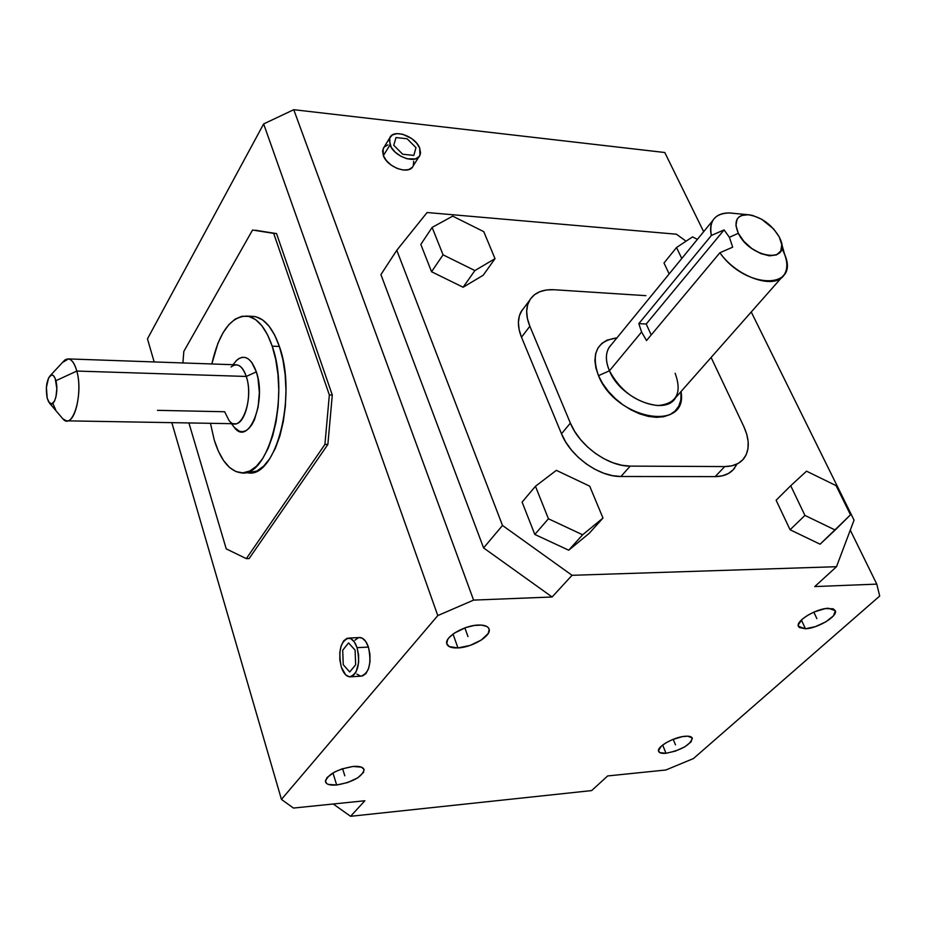 <?xml version="1.0" encoding="UTF-8"?>
<svg xmlns="http://www.w3.org/2000/svg" width="926" height="926" viewBox="0 0 926 926"><rect width="100%" height="100%" fill="white"/><g stroke="black" fill="none" stroke-linecap="round" stroke-linejoin="round"><path stroke-width="1.39" d="M389.985 144.861L389.73 137.893C393.099 128.459 415.473 136.122 419.675 148.056L416.573 143.055L411.723 138.587L402.775 134.27L396.999 133.633L392.404 134.93L389.684 138.009L389.186 140.069L391.27 147.396L395.356 152.292L400.9 156.286L407.058 158.786L415.357 158.936L419.027 156.656L420.08 154.897L420.543 152.825L419.675 148.056L419.941 155.221C416.573 164.55 394.094 156.841 389.985 144.861L383.364 155.661L389.985 144.861M389.73 137.893L383.132 148.704L383.364 155.661C387.415 167.618 409.801 175.234 413.181 165.893L419.05 156.633M457.953 647.922L453.011 634.067L457.953 647.922C451.413 648.177 447.686 646.742 446.749 643.628C444.561 636.995 464.123 625.374 478.198 625.05C484.587 624.865 488.245 626.289 489.16 629.31C491.347 636.012 471.994 647.482 457.953 647.922L449.237 646.591L446.783 643.744L447.559 639.773L449.145 637.551L454.435 633.071L465.975 627.515L474.32 625.455L481.67 625.096L486.879 626.508L488.419 627.805L489.183 629.437L488.257 633.419L481.312 640.04L469.968 645.468L457.953 647.922M805.446 628.766L801.395 620.003L805.446 628.766L798.351 626.3C795.642 620.918 816.281 608.463 828.411 608.266L835.333 610.697C838.018 616.172 817.554 628.476 805.446 628.766L799.207 627.504L798.258 624.911L802.09 619.344L807.611 615.339L814.567 611.808L825.309 608.602L833.145 608.776L835.368 610.79L833.412 615.859L825.946 621.786L815.47 626.613L805.446 628.766M336.67 785.005L332.955 772.944L336.67 785.005C329.945 785.537 326.207 784.403 325.431 781.625C327.619 774.437 336.832 769.379 353.072 766.462C359.682 765.987 363.351 767.098 364.103 769.819C361.973 776.995 352.829 782.053 336.67 785.005L328.29 784.391L326.623 783.512L325.408 780.873L327.156 777.446L334.68 771.983L341.856 768.939L353.072 766.462L361.429 767.145L363.953 769.286L363.548 772.388L357.783 777.817L347.713 782.528L336.67 785.005M666.002 753.278L662.669 745.048L666.002 753.278C661.65 753.648 659.173 752.954 658.548 751.206C656.615 746.807 673.954 737.003 685.055 736.263C689.326 735.927 691.757 736.621 692.37 738.335C690.067 745.141 681.281 750.118 666.002 753.278L659.775 752.606L658.467 750.65L661.326 746.148L666.049 742.779L672.23 739.7L682.115 736.679L687.624 736.182L692.173 737.872L691.074 741.888L684.754 746.854L675.367 751.113L666.002 753.278M350.699 676.802L361.117 676.154C369.324 672.97 371.754 663.282 368.421 647.066L357.077 647.668C360.399 663.942 357.98 673.677 349.831 676.86C346.255 676.489 343.407 673.237 341.312 667.09L345.618 674.799L349.276 676.802L352.945 675.876L356.047 672.114L358.64 662.495L358.582 654.879L357.077 647.668L368.421 647.066C366.291 641.058 363.467 637.875 359.948 637.516L348.674 638.083C352.169 638.442 354.971 641.637 357.077 647.668L354.369 641.984L350.885 638.685L347.146 638.269L343.743 640.746L341.173 645.746L339.807 652.494L339.865 659.972L341.312 667.09C338.048 650.885 340.502 641.22 348.674 638.083M747.039 214.612C760.373 216.325 771.115 223.768 779.252 236.94L773.696 229L761.577 219.196L752.711 215.469L748.532 214.705L741.495 215.492L738.89 217.043L737.05 219.288L735.927 225.527L738.323 233.283L729.387 237.299L724.086 229.903L711.365 235.47L638.824 323.625L646.209 324.019L724.086 229.903L729.387 237.299L738.323 233.283C733.473 221.58 736.378 215.353 747.039 214.612L729.41 212.957C714.872 213.385 708.853 220.897 711.365 235.47L724.086 229.903L646.209 324.019L651.21 334.946L646.209 324.019L638.824 323.625L641.579 332.006L609.435 370.805L641.579 332.006L638.824 323.625L711.365 235.47C709.999 229.532 710.45 224.578 712.731 220.596L608.949 347.644C605.396 353.848 605.558 361.568 609.435 370.805L598.485 375.667L595.858 367.865L594.897 360.457L595.615 353.755L597.988 347.991L601.877 343.384L607.132 340.108L616.924 337.886C596.934 340.768 590.788 353.362 598.485 375.667L609.435 370.805C604.747 359.311 605.535 350.445 611.773 344.194M251.664 316.322L255.923 316.785L262.695 319.979L269.026 326.137L274.675 335.073L279.374 346.451L282.928 359.844L285.162 374.694L285.984 390.378L285.358 406.248L283.298 421.619L279.907 435.845L275.346 448.346L269.813 458.613L263.54 466.276L256.803 471.068L247.902 472.804C275.809 478.8 297.478 395.83 279.374 346.451L272.198 346.162C290.22 395.645 268.644 478.8 240.876 472.792C229.474 471.068 220.596 460.176 214.265 440.105L210.457 423.309L214.265 440.105L218.467 451.39L223.617 460.639L229.532 467.468L236.014 471.612L242.844 472.839L249.731 471.045L256.444 466.241L262.683 458.567L268.193 448.277L272.73 435.752L276.11 421.492L278.159 406.086L278.784 390.182L277.962 374.451L275.74 359.577L272.198 346.162L279.374 346.451C272.927 328.14 264.512 318.127 254.106 316.449L247.068 316.09C257.405 317.78 265.785 327.804 272.198 346.162L267.521 334.749L261.908 325.802L255.599 319.632L248.862 316.426L241.964 316.264L235.181 319.088L228.768 324.737L222.934 332.932L217.899 343.349L211.822 363.976C219.138 332.202 230.887 316.252 247.057 316.09M712.731 220.596C716.747 214.311 723.935 211.915 734.318 213.42M231.083 366.974C237.183 362.379 242.253 365.538 246.27 376.454L256.352 371.87C251.201 358.073 244.742 354.114 236.987 359.983L233.769 363.791M66.394 420.832L234.417 423.726C244.892 425.925 252.786 395.008 246.27 376.454L76.812 371.06C82.495 390.552 75.538 423.124 66.394 420.832L62.771 418.749C72.552 431.099 83.641 394.349 76.812 371.06L55.907 380.702C58.998 391.524 53.997 408.69 49.46 403.041L47.203 398.145L48.65 401.93L51.578 403.979L54.507 401.132L55.954 396.907L56.833 388.665L55.236 378.595L53.511 375.725L51.486 374.961L48.58 377.901L46.393 387.438L47.203 398.145C45.467 387.936 46.532 380.389 50.374 375.481C52.655 374.058 54.495 375.794 55.907 380.702L76.812 371.06L246.27 376.454C243.885 369.347 240.702 365.481 236.72 364.844L68.478 358.918C71.95 359.554 74.728 363.605 76.812 371.06C73.698 360.596 69.67 356.938 64.739 360.087L62.528 362.46L68.478 358.918M235.875 361.094L238.954 358.512L242.195 357.297L245.459 357.505L248.631 359.149L251.583 362.17L256.352 371.87L257.972 378.178L259.361 392.474L258.134 407.093L254.488 419.686L251.93 424.594L249.025 428.321L245.876 430.706L242.612 431.69L239.359 431.238L234.347 427.465C248.481 446.957 266.966 401.676 256.352 371.87L246.27 376.454C254.557 399.928 240.147 435.729 229 420.427L224.659 411.746L157.466 410.345M55.676 409.778L52.898 403.539M782.539 249.754C787.54 259.778 788.165 267.996 784.426 274.397C775.907 290.394 737.397 277.777 719.884 252.752L732.686 247.173L729.387 237.299L732.686 247.173L719.884 252.752L646.522 340.548L641.579 332.006L646.522 340.548L719.884 252.752C745.569 289.676 800.353 289.942 784.623 254.372L781.637 243.735M738.323 233.283L743.902 241.373L751.808 248.515L760.813 253.597L769.494 255.842L776.52 254.893L780.815 250.958L781.764 244.649L779.252 236.94L780.514 239.73C791.093 264.118 749.921 258.227 738.323 233.283M675.147 373.282C682.312 393.075 676.501 403.84 657.715 405.565C636.66 402.81 620.57 391.223 609.435 370.805C620.42 398.724 665.262 416.631 675.621 397.671L784.426 274.397M598.485 375.667C615.732 419.767 688.55 432.662 681.038 391.536L680.795 400.24L678.746 406.167L675.123 411.017L670.065 414.593L663.722 416.735L656.372 417.337L648.269 416.387L639.75 413.887L631.15 409.94L622.816 404.708L615.084 398.388L608.289 391.247L602.676 383.561L598.485 375.667M246.328 558.644L324.922 444.411L329.343 394.951L273.691 233.375L252.543 230.03L183.823 351.417L182.92 362.957L183.823 351.417L252.543 230.03L273.691 233.375L329.343 394.951L332.295 395.032L276.538 233.595L255.356 230.238L276.538 233.595L332.295 395.032L329.343 394.951L324.922 444.411L327.862 444.445L332.295 395.032L327.862 444.445L324.922 444.411L246.328 558.644L249.129 558.575L327.862 444.445L249.129 558.575L246.328 558.644L226.233 548.863L246.328 558.644M188.916 422.939L226.233 548.863L188.916 422.939M836.097 485.641L850.508 514.821L835.183 530.031L804.937 515.423L790.711 485.733L806.534 471.172L836.097 485.641L850.508 514.821L820.089 544.199L835.183 530.031L804.937 515.423L790.711 485.733L806.534 471.172L836.097 485.641M681.779 258.493L676.524 247.52L692.544 236.894L697.394 239.383L692.544 236.894L676.524 247.52L664 263.007L676.524 247.52L681.779 258.493M589.7 486.162L602.988 518.062L582.628 534.777L548.435 518.78L535.448 486.266L556.352 470.35L589.7 486.162L602.988 518.062L582.628 534.777L568.714 550.206L589.063 533.457L602.988 518.062L589.063 533.457L568.714 550.206L582.628 534.777L548.435 518.78L535.448 486.266L556.352 470.35L589.7 486.162M443.068 254.835L432.118 227.414L452.698 216.14L483.777 231.662L495.005 258.667L474.888 270.566L443.068 254.835L432.118 227.414L452.698 216.14L483.777 231.662L495.005 258.667L474.888 270.566L443.068 254.835L431.551 271.735L443.068 254.835M645.885 295.66L554.072 289.734L645.885 295.66M711.11 357.471L743.775 426.469L746.738 434.236L748.162 441.725L747.976 448.647L746.182 454.747L742.814 459.771L737.987 463.509L731.899 465.813L724.745 466.565L630.201 466.114L621.763 465.246L612.908 462.757L603.983 458.752L595.36 453.358L587.397 446.818L580.394 439.387L574.641 431.377L570.37 423.101L529.857 326.253L527.415 318.579L526.674 311.333L527.646 304.793L530.262 299.214L534.406 294.781L539.904 291.667L546.548 289.965L554.072 289.734C542.277 289.167 534.024 292.836 529.325 300.742C525.644 307.745 525.818 316.252 529.857 326.253L521.5 337.238L529.857 326.253L570.37 423.101L561.492 433.785L570.37 423.101C579.306 445.719 608.313 466.554 630.201 466.114L620.929 476.496L630.201 466.114L724.745 466.565L715.173 476.612L724.745 466.565C733.554 466.496 740.071 463.625 744.296 457.965C749.747 449.723 749.574 439.225 743.775 426.469L711.11 357.471M776.115 500.225L790.711 485.733L776.115 500.225L790.075 529.765L804.937 515.423L790.075 529.765L820.089 544.199L790.075 529.765L776.115 500.225M664 263.007L669.162 273.934L664 263.007M522.102 502.112L535.448 486.266L522.102 502.112L534.811 534.452L548.435 518.78L534.811 534.452L568.714 550.206L534.811 534.452L522.102 502.112M420.821 244.418L432.118 227.414L420.821 244.418L431.551 271.735L463.116 287.245L474.888 270.566L463.116 287.245L483.21 275.242L495.005 258.667L483.21 275.242L463.116 287.245L431.551 271.735L420.821 244.418M524.336 307.397L521.072 311.749C517.391 318.764 517.53 327.26 521.5 337.238L561.492 433.785C570.3 456.321 599.11 477.017 620.929 476.496L715.173 476.612C723.958 476.508 730.464 473.626 734.7 467.954M665.898 769.992L693.435 758.556L879.7 596.031L693.435 758.556L665.898 769.992L607.653 775.942L591.645 790.584L350.572 816.304L364.856 800.758L293.449 808.062L364.856 800.758L350.572 816.304L333.256 803.988L350.572 816.304L591.645 790.584L607.653 775.942L665.898 769.992M147.465 338.87L154.167 361.939L147.465 338.87L263.644 123.922L147.465 338.87M171.831 422.65L281.446 799.404L437.79 615.582L263.644 123.922L437.79 615.582L473.591 600.106L293.762 109.696L263.644 123.922L293.762 109.696L664.775 152.512L703.667 231.697L664.775 152.512L293.762 109.696L473.591 600.106L437.79 615.582L281.446 799.404L293.449 808.062L281.446 799.404L171.831 422.65M359.091 637.563L362.182 638.118L365.689 641.405L368.421 647.066L369.925 654.254L369.983 661.835L368.571 668.641L365.92 673.619L362.436 676.003M360.561 676.096L356.88 674.105M354.994 640.179L358.42 637.701M676.408 234.209L686.073 241.188L676.408 234.209L427.106 212.517L676.408 234.209M751.241 311.993L854.05 520.134L836.502 566.7L572.048 575.301L502.505 525.459L396.791 250.263L427.106 212.517L396.791 250.263L380.91 274.582L396.791 250.263L502.505 525.459L483.592 547.914L502.505 525.459L572.048 575.301L552.116 596.992L572.048 575.301L836.502 566.7L814.764 586.575L836.502 566.7L854.05 520.134L751.241 311.993M522.021 310.21L519.393 315.812L518.398 322.341L519.116 329.587L521.5 337.238L561.492 433.785L565.717 442.026L571.411 450.013L578.356 457.398L586.274 463.903L594.839 469.25L603.717 473.221L612.526 475.675L620.929 476.496L715.173 476.612L722.303 475.837L728.392 473.51L733.218 469.76L736.598 464.736M380.91 274.582L483.592 547.914L552.116 596.992L473.591 600.106L552.116 596.992L483.592 547.914L380.91 274.582M850.276 530.158L876.783 584.121L879.7 596.031L876.783 584.121L814.764 586.575L876.783 584.121L850.276 530.158M384.001 147.269L382.577 150.869L383.364 155.661L386.431 160.696L391.316 165.21L397.254 168.497L403.331 170.048L408.609 169.632L412.278 167.328M413.32 165.569L413.667 161.193M387.901 144.826L384.174 147.072M673.202 739.307L675.471 744.828M342.597 768.696L344.808 775.803M813.827 612.132L816.848 618.591M464.864 627.909L467.989 636.579M413.818 155.394L415.994 147.662L407.127 138.773L396.015 137.557L393.735 145.266L402.66 154.225L413.818 155.394M355.665 664.752L355.086 650.133L348.57 642.922L342.701 650.237L343.257 664.694L349.715 671.998L355.665 664.752M488.824 628.418L489.16 629.31M363.895 769.147L364.103 769.819M236.987 359.983L232.993 364.717M64.739 360.087L50.374 375.481M62.771 418.749L49.46 403.041M234.347 427.465L231.465 423.668M243.48 472.792L247.902 472.804M521.072 311.749L529.325 300.742"/></g></svg>
